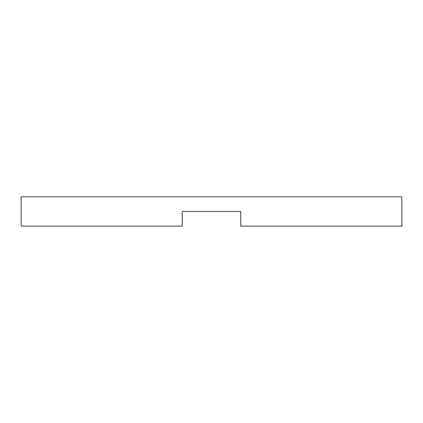 <?xml version="1.0" encoding="UTF-8"?>
<svg xmlns="http://www.w3.org/2000/svg" width="423" height="423" viewBox="0 0 423 423"><rect width="100%" height="100%" fill="white"/><g stroke="black" fill="none" stroke-linecap="round" stroke-linejoin="round"><path stroke-width="0.63" d="M240.782 211.5L182.218 211.5L182.218 226.141L21.15 226.141L21.15 196.859L401.85 196.859L401.85 226.141L240.782 226.141L240.782 211.5"/></g></svg>
